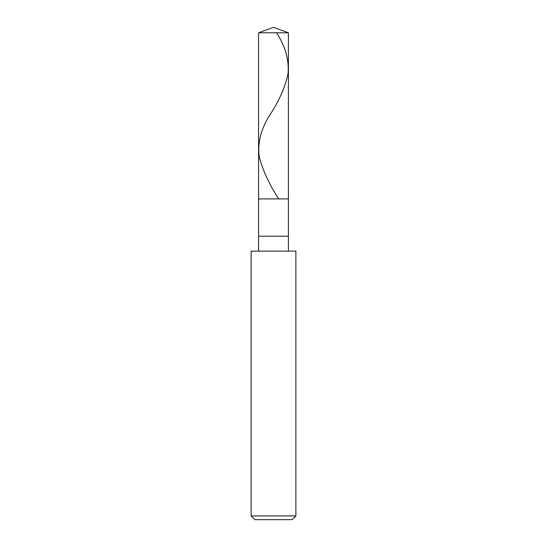 <?xml version="1.0" encoding="UTF-8"?>
<svg xmlns="http://www.w3.org/2000/svg" width="547" height="547" viewBox="0 0 547 547"><rect width="100%" height="100%" fill="white"/><g stroke="black" fill="none" stroke-linecap="round" stroke-linejoin="round"><path stroke-width="0.82" d="M258.581 32.779L273.5 27.35L288.419 32.779L258.581 32.779L288.419 32.779L288.419 198.91L258.581 198.91L258.581 32.779L258.581 198.91L288.419 198.91L288.419 32.779L273.5 27.35L258.581 32.779M288.419 198.91L258.581 198.91L288.419 198.91L288.419 236.201L258.581 236.201L258.581 198.91L258.581 236.201L288.419 236.201L288.419 251.121L288.419 198.91M258.581 251.121L258.581 236.201L258.581 251.121M295.879 251.121L251.121 251.121L295.879 251.121L295.879 515.924L251.121 515.924L251.121 251.121L251.121 515.924L295.879 515.924L292.146 519.65L254.854 519.65L251.121 515.924L254.854 519.65L292.146 519.65L295.879 515.924L295.879 251.121M276.611 32.779C285.431 46.502 289.233 60.218 288.016 73.941C284.898 87.862 278.697 101.783 269.411 115.697C260.803 129.42 257.418 143.143 259.251 156.866C262.957 170.78 269.391 184.701 278.546 198.623"/></g></svg>
